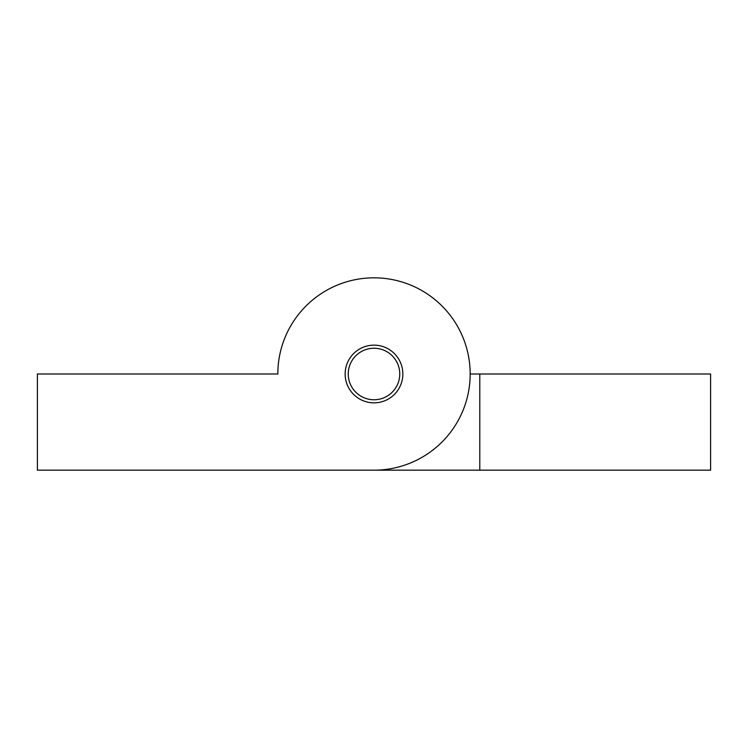 <?xml version="1.0" encoding="UTF-8"?>
<svg xmlns="http://www.w3.org/2000/svg" width="748" height="748" viewBox="0 0 748 748"><rect width="100%" height="100%" fill="white"/><g stroke="black" fill="none" stroke-linecap="round" stroke-linejoin="round"><path stroke-width="1.12" d="M460.553 470.174L287.447 470.174M470.174 374L479.786 374L479.786 470.174L37.4 470.174L37.4 374L277.826 374A96.174 96.174 0 0 1 374 277.826A96.174 96.174 0 0 1 470.174 374M479.786 374L710.6 374L710.6 470.174L479.786 470.174M277.826 374A96.174 96.174 0 0 1 374 277.826A96.174 96.174 0 0 1 470.174 374A96.174 96.174 0 0 1 374 470.174M345.146 374A28.854 28.854 0 0 1 388.427 349.017A28.854 28.854 0 0 1 388.427 398.983A28.854 28.854 0 0 1 345.146 374M374 348.241A25.759 25.759 0 0 1 396.309 386.875A25.759 25.759 0 0 1 351.691 386.875A25.759 25.759 0 0 1 374 348.241"/></g></svg>
